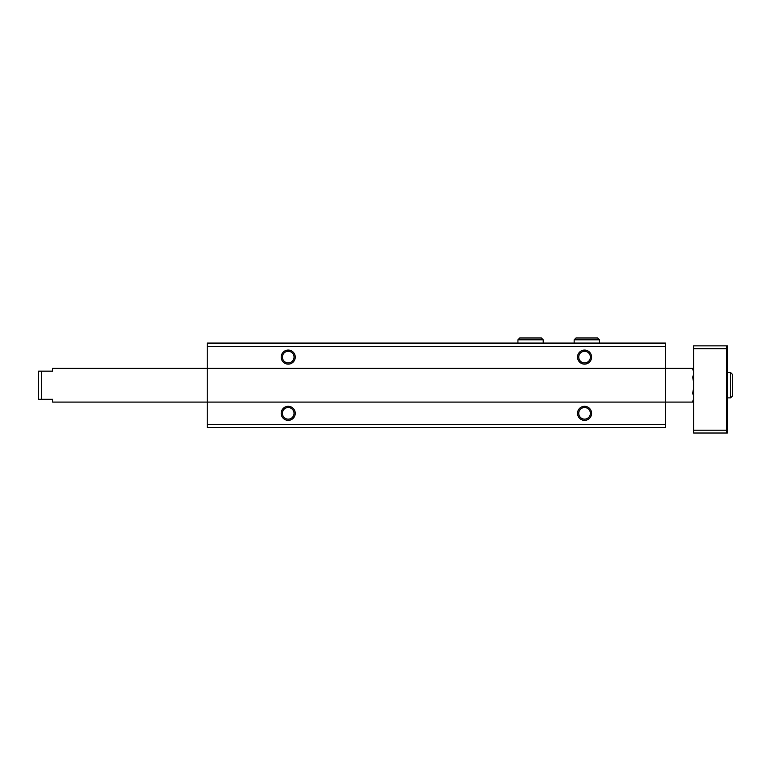 <?xml version="1.0" encoding="UTF-8"?>
<svg xmlns="http://www.w3.org/2000/svg" width="771" height="771" viewBox="0 0 771 771"><rect width="100%" height="100%" fill="white"/><g stroke="black" fill="none" stroke-linecap="round" stroke-linejoin="round"><path stroke-width="1.16" d="M665.537 343.606L207.245 343.606L207.245 343.047L665.537 343.047L665.537 427.394L207.245 427.394L207.245 424.58L665.537 424.58M207.245 343.606L207.245 368.345L693.649 368.345M281.193 357.098A7.026 7.026 0 0 0 291.737 363.189A7.026 7.026 0 0 0 291.737 351.017A7.026 7.026 0 0 0 281.193 357.098M577.527 357.098A7.026 7.026 0 0 0 588.071 363.189A7.026 7.026 0 0 0 588.071 351.017A7.026 7.026 0 0 0 577.527 357.098M207.245 424.58L207.245 402.086L52.611 402.086L52.611 399.272L41.364 399.272L41.364 371.159L52.611 371.159L52.611 368.345L207.245 368.345L207.245 402.086L693.649 402.086M281.193 413.333A7.026 7.026 0 0 0 291.737 419.424A7.026 7.026 0 0 0 291.737 407.252A7.026 7.026 0 0 0 281.193 413.333M577.527 413.333A7.026 7.026 0 0 0 588.071 419.424A7.026 7.026 0 0 0 588.071 407.252A7.026 7.026 0 0 0 577.527 413.333M578.751 413.333A5.811 5.811 0 0 0 587.463 418.364A5.811 5.811 0 0 0 587.463 408.302A5.811 5.811 0 0 0 578.751 413.333M578.751 357.098A5.811 5.811 0 0 0 587.463 362.139A5.811 5.811 0 0 0 587.463 352.068A5.811 5.811 0 0 0 578.751 357.098M282.408 413.333A5.811 5.811 0 0 0 291.13 418.364A5.811 5.811 0 0 0 291.13 408.302A5.811 5.811 0 0 0 282.408 413.333M282.408 357.098A5.811 5.811 0 0 0 291.13 362.139A5.811 5.811 0 0 0 291.13 352.068A5.811 5.811 0 0 0 282.408 357.098M726.831 345.861L693.649 345.861L693.649 433.013L726.831 433.013L726.831 345.861L727.39 345.861L727.39 433.013L726.831 433.013M41.364 399.272L38.55 399.272L38.55 371.159L38.55 399.272L41.364 399.272L38.55 399.272M693.649 430.208L726.831 430.208M693.649 348.665L726.831 348.665M41.364 371.159L38.55 371.159M692.859 401.45L693.649 397.393L692.859 393.335L693.649 385.221L692.859 377.106L693.649 373.048L692.859 368.981M207.245 346.42L665.537 346.42M727.39 397.875L730.619 397.875L730.619 372.566L732.45 374.398L730.619 372.566L727.39 372.566M574.154 339.809L599.462 339.809L597.631 337.987L575.985 337.987L574.154 339.809L574.154 343.047M517.929 339.809L543.227 339.809L541.406 337.987L519.75 337.987L517.929 339.809L517.929 343.047M732.45 396.043L732.45 374.398L732.45 396.043L730.619 397.875M599.462 343.047L599.462 339.809M586.904 337.987L597.631 337.987M586.721 337.987L575.985 337.987M543.227 343.047L543.227 339.809M530.67 337.987L541.406 337.987M530.487 337.987L519.75 337.987"/></g></svg>
